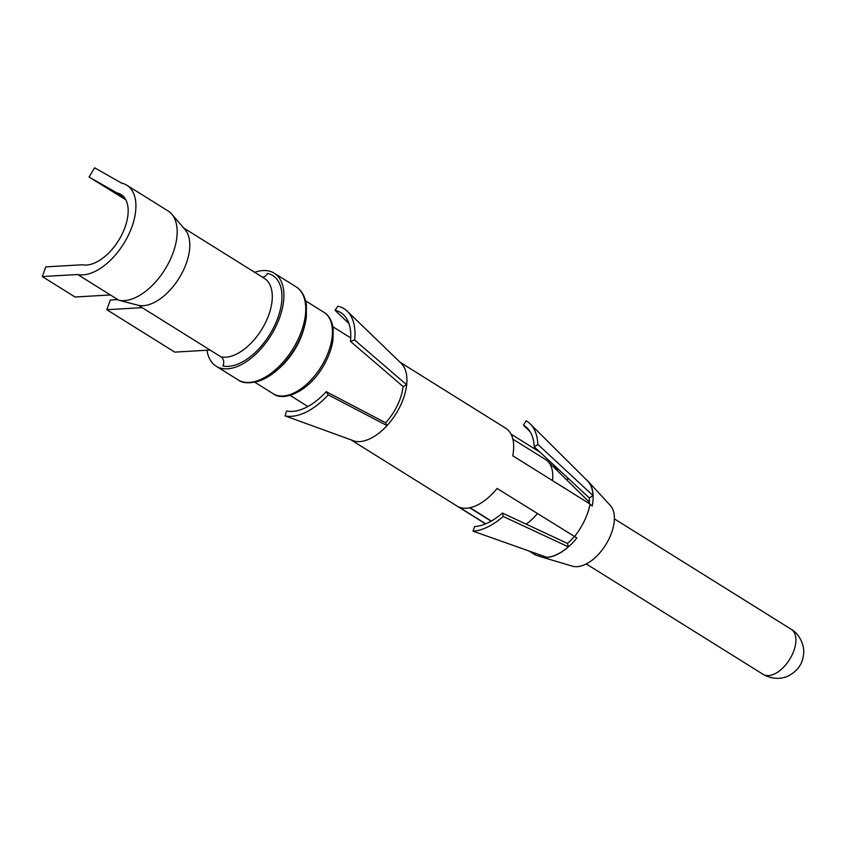 <?xml version="1.0" encoding="UTF-8"?>
<svg xmlns="http://www.w3.org/2000/svg" width="846" height="846" viewBox="0 0 846 846"><rect width="100%" height="100%" fill="white"/><g stroke="black" fill="none" stroke-linecap="round" stroke-linejoin="round"><path stroke-width="1.27" d="M82.337 264.756A40.428 22.25 -58 0 0 120.523 237.176A40.428 22.25 -58 0 0 121.041 194.527A40.428 22.25 -58 0 0 116.928 192.888L89.042 177.026L94.646 167.804L121.623 183.138A51.395 28.288 -58 0 1 126.847 185.232A51.395 28.288 -58 0 1 126.191 239.439A51.395 28.288 -58 0 1 77.652 274.506L42.3 276.557L45.8 266.881L82.337 264.756M77.652 274.506L118.895 300.256L138.511 305.374L221.007 356.875A6.853 5.605 -78 0 1 222.932 366.001A52.071 28.669 -58 0 0 274.453 325.932A52.071 28.669 -58 0 0 267.484 273.417A6.853 5.605 -78 0 1 262.482 277.171M118.895 300.256A51.395 28.288 -58 0 0 165.245 268.965A51.395 28.288 -58 0 0 171.77 214.154A51.395 28.288 -58 0 0 168.1 210.982L126.847 185.232M124.33 197.499L116.928 192.888M138.511 305.374A45.219 24.894 -58 0 0 179.299 277.837A45.219 24.894 -58 0 0 185.052 229.604L171.77 214.154M206.953 350.244A54.821 30.17 -58 0 0 216.174 366.202A54.821 30.17 -58 0 0 270.805 335.682A54.821 30.17 -58 0 0 274.241 273.205A54.821 30.17 -58 0 0 254.688 272.306M526.149 524.139A40.428 22.25 -58 0 0 537.379 513.617M552.48 480.591A40.428 22.25 -58 0 0 547.764 461.292A40.428 22.25 -58 0 0 545.628 459.6L512.845 439.137M125.768 199.741L89.042 177.026M117.827 299.59L110.308 300.023L106.808 309.699L142.16 307.648M210.094 350.064L174.741 352.116L106.808 309.699M110.403 294.947L75.051 297.009L42.3 276.557M589.186 503.507A39.751 21.89 -58 0 0 589.387 497.998L534.249 446.878A57.898 31.873 -58 0 0 527.206 428.034A57.898 31.873 -58 0 0 523.452 425.178L530.167 431.82M534.249 446.878L537.866 444.414A63.038 34.707 -58 0 0 530.209 423.899A63.038 34.707 -58 0 0 526.117 420.779L523.452 425.178M589.398 497.987L592.993 495.545A44.88 24.703 -58 0 0 587.547 480.93L530.209 423.899M537.866 444.414L592.993 495.545M567.518 543.449L502.397 513.057A57.898 31.873 -58 0 1 474.659 526.55L472.999 531.161L546.812 557.292A44.88 24.703 122 0 0 568.311 546.833L567.518 543.428A39.751 21.89 -58 0 0 574.17 536.586M350.995 439.835A45.906 25.274 -58 0 0 354.284 441.104A45.906 25.274 -58 0 0 354.886 441.252L285.06 415.872L286.593 410.976A56.608 31.165 -58 0 0 326.239 391.687L385.639 422.789A40.767 22.44 -58 0 0 402.982 387.341A40.767 22.44 -58 0 0 403.077 386.537L350.456 341.361A56.608 31.165 -58 0 0 343.666 314.892A56.608 31.165 -58 0 0 335.027 310.334L337.829 306.231A61.673 33.946 122 0 1 347.241 311.201A61.673 33.946 122 0 1 354.633 340.039L406.672 384.793A45.906 25.274 -58 0 0 401.173 363.325L347.241 311.201M491.114 521.168L469.689 507.79M586.109 479.502A45.028 24.788 122 0 1 588.076 481.279L610.326 505.474A36.188 19.923 -58 0 1 614.101 522.617A36.188 19.923 122 0 1 597.868 554.965A36.188 19.923 122 0 1 572.425 566.175L540.922 556.805A45.028 24.788 122 0 0 541.017 556.827A45.028 24.788 122 0 0 574.857 540.361A45.028 24.788 122 0 0 576.877 537.94L497.057 488.438A45.906 25.274 122 0 1 495.09 490.796L494.699 491.24A45.906 25.274 122 0 1 460.859 507.706L460.531 507.621A45.906 25.274 122 0 1 458.87 507.029L485.763 523.811M540.922 556.805A45.028 24.788 122 0 1 539.325 556.224L539.97 554.87M539.325 556.224L536.195 555.293L529.681 551.222M568.787 478.889A40.767 22.44 -58 0 0 566.302 479.513M588.076 481.279A45.028 24.788 122 0 1 592.771 502.609A45.028 24.788 122 0 1 592.676 503.338A45.028 24.788 122 0 1 592.211 506.088L590.085 504.068L512.771 455.804A45.906 25.274 122 0 0 513.215 453.118L513.289 452.61A45.906 25.274 122 0 0 513.321 452.346A45.906 25.274 122 0 0 505.591 428.139L400.095 362.278M559.724 470.492L552.618 466.051M385.639 422.789L387.034 425.601A45.906 25.274 -58 0 0 406.566 385.691A45.906 25.274 -58 0 0 406.672 384.793L403.077 386.537M326.239 391.687L328.248 394.86A61.673 33.946 122 0 1 285.06 415.872M354.886 441.252A45.906 25.274 -58 0 0 387.034 425.601L328.248 394.86M528.951 550.968L534.291 554.299A45.906 25.274 -58 0 0 536.195 555.293M574.381 536.713A45.906 25.274 -58 0 0 590.085 504.068M568.311 546.833L503.201 516.462L502.397 513.057M472.999 531.161A63.038 34.707 -58 0 0 503.201 516.462M539.928 452.155L510.963 434.072M348.964 323.542L335.027 310.334M350.456 341.361L354.633 340.039M221.007 356.875A45.219 24.894 -58 0 0 263.73 326.017A45.219 24.894 -58 0 0 264.301 278.313L183.614 227.934M216.174 366.202L238.012 379.833A54.821 30.17 -58 0 0 292.642 349.313A54.821 30.17 -58 0 0 296.079 286.836L274.241 273.205M278.493 368.909A47.968 26.406 -58 0 0 304.031 327.994M254.815 382.244L273.184 393.718A47.968 26.406 -58 0 0 320.983 367.005A47.968 26.406 -58 0 0 323.986 312.343L305.618 300.88M318.974 372.737A40.428 22.25 -58 0 0 325.245 362.701M586.257 563.933L763.092 674.325A26.554 14.615 -58 0 0 789.551 659.552A26.554 14.615 -58 0 0 791.222 629.287L614.386 518.884M238.012 379.833C242.136 383.196 249.041 383.65 258.707 381.197C272.021 376.459 283.96 365.789 294.535 349.176C301.017 338.358 304.951 327.688 306.326 317.144L306.4 304.994C305.004 296.142 301.557 290.093 296.079 286.836M273.184 393.718C283.23 401.966 308.05 391.941 322.612 367.301C328.206 358.07 331.664 348.912 332.986 339.838L333.197 328.787C331.981 320.708 328.914 315.23 323.986 312.343M350.72 337.914L332.901 326.789M491.357 521.041L470.027 507.716M307.902 406.503L290.083 395.378M589.313 502.122L547.764 461.292M763.092 674.325C774.904 681.041 785.448 677.762 789.276 675.425C796.276 671.396 800.665 666.225 802.442 659.891C803.88 654.762 804.102 650.193 803.097 646.185C800.602 636.213 794.32 630.979 791.211 629.287M485.572 523.885L350.868 439.793"/></g></svg>
